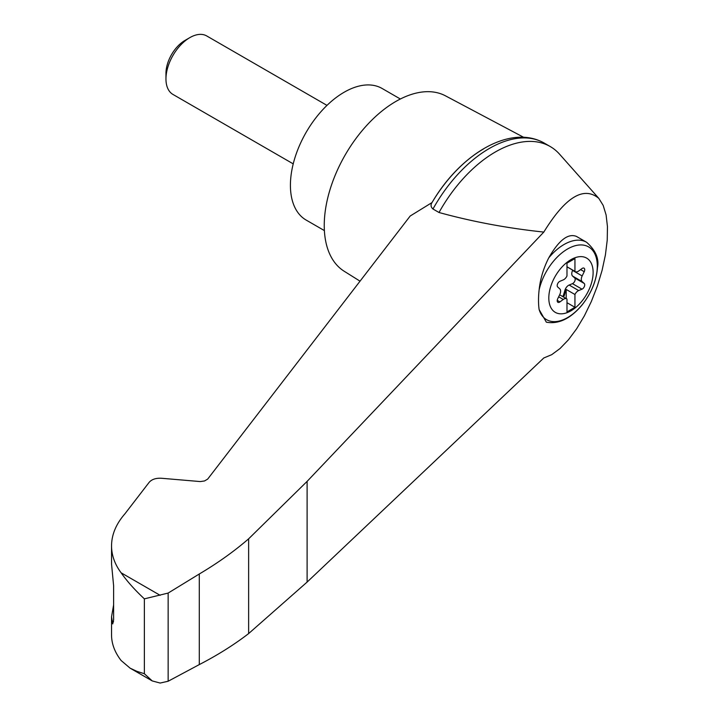 <?xml version="1.0" encoding="UTF-8"?>
<svg xmlns="http://www.w3.org/2000/svg" width="719" height="719" viewBox="0 0 719 719"><rect width="100%" height="100%" fill="white"/><g stroke="black" fill="none" stroke-linecap="round" stroke-linejoin="round"><path stroke-width="1.08" d="M543.816 357.963L551.716 354.674L560.02 348.544L568.441 339.799L576.665 328.745L584.412 315.785L591.386 301.396L597.345 286.072L602.082 270.38L605.416 254.886L607.231 240.128L607.456 226.656L606.099 214.945L603.187 205.418L598.846 198.408C583.729 185.817 565.386 197.042 543.816 232.075L307.103 481.388L248.63 538.828L248.63 633.583L307.103 582.084L543.816 357.963M598.846 198.408L559.589 154.217A109.737 63.362 120 0 0 550.224 146.541A109.737 63.362 120 0 0 439.012 212.5C472.518 221.713 507.452 228.238 543.816 232.075M248.63 538.828C234.017 551.455 217.56 563.175 199.289 573.996L168.147 593.067L144.366 598.855C134.678 589.796 126.921 581.105 121.116 572.791C114.779 564.271 111.589 555.293 111.544 545.856L111.544 564.056L113.62 585.859L113.62 619.85L112.721 623.912L111.544 616.785L111.544 634.985C111.589 643.802 114.779 652.313 121.116 660.509L130.103 668.158L152.239 680.929L160.148 683.05L168.147 681.244L199.289 664.59C217.56 655.162 234.017 644.826 248.63 633.583M111.544 545.856C111.634 534.648 116.065 523.998 124.845 513.914L149.21 482.269C151.844 479.33 155.888 477.991 161.362 478.252L200.242 481.568L204.511 480.966L207.674 479.106L410.198 216.006L432.029 202.551A104.929 60.585 120 0 1 483.42 149.013M570.967 310.815A31.33 18.092 -60 0 1 549.738 290.143A31.33 18.092 -60 0 1 575.236 257.663A31.33 18.092 -60 0 1 593.022 274.982A31.33 18.092 -60 0 1 570.967 310.815M563.256 279.907A5.626 3.253 120 0 0 566.985 275.961L566.985 263.172L574.948 258.579L574.948 271.369A5.626 3.253 120 0 0 575.317 271.647A5.626 3.253 120 0 0 578.678 271L582.013 268.547A3.379 1.95 120 0 1 584.026 268.16A3.379 1.95 120 0 1 584.223 271.692L582.156 275.943A5.626 3.253 120 0 0 582.156 281.596L584.223 283.466A3.379 1.95 120 0 1 584.403 286.432A3.379 1.95 120 0 1 582.013 289.173L578.678 290.557A5.626 3.253 120 0 0 574.948 294.502L574.948 307.292L566.985 311.884L566.985 299.095A5.626 3.253 120 0 0 566.617 298.816A5.626 3.253 120 0 0 563.256 299.464L559.921 301.917A3.379 1.95 120 0 1 557.908 302.304A3.379 1.95 120 0 1 557.71 298.771L559.777 294.52A5.626 3.253 120 0 0 559.777 288.867L557.71 286.998A3.379 1.95 120 0 1 557.522 284.032A3.379 1.95 120 0 1 559.921 281.291L563.256 279.907M566.985 266.767L574.948 271.369M586.578 242.258C595.638 250.239 599.269 258.705 597.48 267.657C596.428 280.958 591.234 293.469 581.896 305.189C570.455 318.715 558.609 324.386 546.35 322.193L539.124 309.556A60.702 24.779 -71.6 0 1 539.124 289.874C540.293 278.837 543.501 268.178 548.741 257.878C558.843 240.227 568.073 233.073 576.44 236.407L586.578 242.258A45.018 25.992 -60 0 0 548.741 257.878M523.711 137.329L445.456 95.825A101.298 58.482 120 0 0 395.872 101.433A101.298 58.482 120 0 0 329.985 189.744A101.298 58.482 120 0 0 344.185 271.243L360.039 281.174M111.544 616.785L113.62 604.895M130.103 668.158L136.826 671.321L144.366 673.721L152.239 680.929M168.147 593.067L168.147 681.244M199.289 573.996L199.289 664.59M550.224 146.541L544.184 143.045A109.737 63.362 120 0 0 540.895 141.364A109.737 63.362 120 0 0 432.964 209.004L439.012 212.5M432.964 209.004C430.789 207.018 430.474 204.861 432.029 202.551L431.984 202.632C459.135 155.969 506.868 125.699 540.895 141.364M400.357 99.006L382.122 88.482A75.971 43.868 120 0 0 344.14 92.239A75.971 43.868 120 0 0 294.502 159.187A75.971 43.868 120 0 0 306.15 220.068L324.386 230.592M293.226 163.869L172.955 94.432A33.766 19.494 -60 0 1 165.963 78.982A33.766 19.494 -60 0 1 189.843 37.622A33.766 19.494 -60 0 1 206.73 35.95L326.992 105.387M165.963 78.982L165.963 73.338A26.864 15.512 -60 0 1 184.963 40.444L189.843 37.622M562.653 296.534A3.379 1.95 120 0 0 563.624 294.637L564.891 290.314A5.626 3.253 120 0 1 569.133 285.039L572.459 283.654A3.379 1.95 120 0 0 574.858 280.922A3.379 1.95 120 0 0 574.67 277.947L572.603 276.087A5.626 3.253 120 0 1 572.603 270.434L572.737 270.155M566.195 298.574L566.195 289.451L574.948 294.502M566.195 289.451A5.626 3.253 120 0 0 565.682 290.773L564.424 295.096A3.379 1.95 120 0 1 563.444 296.992M566.985 302.69L574.948 307.292M539.124 289.874A42.017 24.257 -60 0 1 584.862 245.395A42.017 24.257 -60 0 1 584.862 301.216A42.017 24.257 -60 0 1 539.124 309.556M160.148 595.323L121.116 572.791M144.366 598.855L144.366 673.721M111.822 621.189L113.539 621.755M307.103 481.388L307.103 582.084M572.603 270.434L582.156 275.943M572.603 276.087L582.156 281.596M574.67 277.947L584.223 283.466M572.459 283.654L582.013 289.173M569.133 285.039L578.678 290.557M564.891 290.314L565.682 290.773M563.624 294.637L564.424 295.096M558.663 296.812L563.256 299.464M557.225 300.362L559.921 301.917M580.584 269.598L584.223 271.692M566.617 298.816L559.643 294.79M575.317 271.647L566.985 266.839"/></g></svg>
